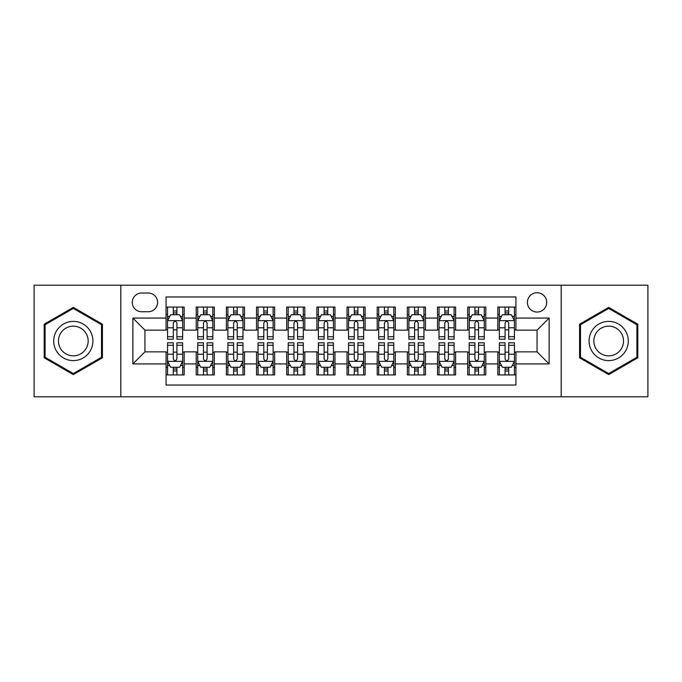 <?xml version="1.0" encoding="UTF-8"?>
<svg xmlns="http://www.w3.org/2000/svg" width="682" height="682" viewBox="0 0 682 682"><rect width="100%" height="100%" fill="white"/><g stroke="black" fill="none" stroke-linecap="round" stroke-linejoin="round"><path stroke-width="1.02" d="M537.058 292.74A9.65 9.65 0 0 0 527.399 302.39A9.65 9.65 0 0 0 537.058 312.041A9.65 9.65 0 0 0 546.708 302.39A9.65 9.65 0 0 0 537.058 292.74M561.184 396.796L647.9 396.796L647.9 285.204L561.184 285.204L561.184 396.796L120.816 396.796L120.816 285.204L34.1 285.204L34.1 396.796L120.816 396.796M515.942 307.07L497.843 307.07L497.843 318.076L485.78 318.076L485.78 330.139L497.843 330.139L497.843 318.076M485.78 318.076L485.78 307.07L467.682 307.07L467.682 318.076L455.619 318.076L455.619 330.139L467.682 330.139L467.682 318.076M455.619 318.076L455.619 307.07L437.52 307.07L437.52 318.076L425.457 318.076L425.457 330.139L437.52 330.139L437.52 318.076M425.457 318.076L425.457 307.07L407.359 307.07L407.359 318.076L395.296 318.076L395.296 330.139L407.359 330.139L407.359 318.076M395.296 318.076L395.296 307.07L377.197 307.07L377.197 318.076L365.126 318.076L365.126 330.139L377.197 330.139L377.197 318.076M365.126 318.076L365.126 307.07L347.036 307.07L347.036 318.076L334.964 318.076L334.964 330.139L347.036 330.139L347.036 318.076M334.964 318.076L334.964 307.07L316.874 307.07L316.874 318.076L304.803 318.076L304.803 330.139L316.874 330.139L316.874 318.076M304.803 318.076L304.803 307.07L286.704 307.07L286.704 318.076L274.641 318.076L274.641 330.139L286.704 330.139L286.704 318.076M274.641 318.076L274.641 307.07L256.543 307.07L256.543 318.076L244.48 318.076L244.48 330.139L256.543 330.139L256.543 318.076M244.48 318.076L244.48 307.07L226.381 307.07L226.381 318.076L214.319 318.076L214.319 330.139L226.381 330.139L226.381 318.076M214.319 318.076L214.319 307.07L196.22 307.07L196.22 330.139L184.157 330.139L184.157 307.07L166.058 307.07M166.058 374.93L184.157 374.93L184.157 351.861L196.22 351.861L196.22 374.93L214.319 374.93L214.319 351.861L226.381 351.861L226.381 363.924L214.319 363.924M226.381 363.924L226.381 374.93L244.48 374.93L244.48 351.861L256.543 351.861L256.543 363.924L244.48 363.924M256.543 363.924L256.543 374.93L274.641 374.93L274.641 351.861L286.704 351.861L286.704 363.924L274.641 363.924M286.704 363.924L286.704 374.93L304.803 374.93L304.803 351.861L316.874 351.861L316.874 363.924L304.803 363.924M316.874 363.924L316.874 374.93L334.964 374.93L334.964 351.861L347.036 351.861L347.036 363.924L334.964 363.924M347.036 363.924L347.036 374.93L365.126 374.93L365.126 351.861L377.197 351.861L377.197 363.924L365.126 363.924M377.197 363.924L377.197 374.93L395.296 374.93L395.296 351.861L407.359 351.861L407.359 363.924L395.296 363.924M407.359 363.924L407.359 374.93L425.457 374.93L425.457 351.861L437.52 351.861L437.52 363.924L425.457 363.924M437.52 363.924L437.52 374.93L455.619 374.93L455.619 351.861L467.682 351.861L467.682 363.924L455.619 363.924M467.682 363.924L467.682 374.93L485.78 374.93L485.78 351.861L497.843 351.861L497.843 363.924L485.78 363.924M141.626 311.742L148.267 311.742A9.352 9.352 0 0 0 157.61 302.39A9.352 9.352 0 0 0 148.267 293.038L141.626 293.038A9.352 9.352 0 0 0 132.274 302.39A9.352 9.352 0 0 0 141.626 311.742M561.184 285.204L120.816 285.204M515.942 318.076L515.942 296.96L166.058 296.96L166.058 330.139L144.942 330.139L144.942 351.861L166.058 351.861L166.058 385.04L515.942 385.04L515.942 351.861L537.058 351.861L537.058 330.139L515.942 330.139L515.942 318.076L549.121 318.076L549.121 363.924L515.942 363.924M166.058 363.924L132.879 363.924L132.879 318.076L166.058 318.076M497.843 363.924L497.843 374.93L515.942 374.93M166.058 314.607L167.567 314.607M173.296 314.607L176.919 314.607M182.648 314.607L184.157 314.607M166.058 329.841L167.567 329.841M173.296 329.841L176.919 329.841M182.648 329.841L184.157 329.841M166.058 352.159L167.567 352.159M173.296 352.159L176.919 352.159M182.648 352.159L184.157 352.159M166.058 367.393L167.567 367.393M173.296 367.393L176.919 367.393M182.648 367.393L184.157 367.393M196.22 329.841L197.729 329.841M203.458 329.841L207.081 329.841M212.81 329.841L214.319 329.841M196.22 314.607L197.729 314.607M203.458 314.607L207.081 314.607M212.81 314.607L214.319 314.607M196.22 352.159L197.729 352.159M203.458 352.159L207.081 352.159M212.81 352.159L214.319 352.159M196.22 367.393L197.729 367.393M203.458 367.393L207.081 367.393M212.81 367.393L214.319 367.393M226.381 352.159L227.89 352.159M233.619 352.159L237.242 352.159M242.971 352.159L244.48 352.159M226.381 367.393L227.89 367.393M233.619 367.393L237.242 367.393M242.971 367.393L244.48 367.393M226.381 314.607L227.89 314.607M233.619 314.607L237.242 314.607M242.971 314.607L244.48 314.607M226.381 329.841L227.89 329.841M233.619 329.841L237.242 329.841M242.971 329.841L244.48 329.841M256.543 352.159L258.052 352.159M263.789 352.159L267.404 352.159M273.132 352.159L274.641 352.159M256.543 367.393L258.052 367.393M263.789 367.393L267.404 367.393M273.132 367.393L274.641 367.393M256.543 314.607L258.052 314.607M263.789 314.607L267.404 314.607M273.132 314.607L274.641 314.607M256.543 329.841L258.052 329.841M263.789 329.841L267.404 329.841M273.132 329.841L274.641 329.841M286.704 352.159L288.213 352.159M293.951 352.159L297.565 352.159M303.294 352.159L304.803 352.159M286.704 367.393L288.213 367.393M293.951 367.393L297.565 367.393M303.294 367.393L304.803 367.393M286.704 314.607L288.213 314.607M293.951 314.607L297.565 314.607M303.294 314.607L304.803 314.607M286.704 329.841L288.213 329.841M293.951 329.841L297.565 329.841M303.294 329.841L304.803 329.841M316.874 352.159L318.375 352.159M324.112 352.159L327.727 352.159M333.455 352.159L334.964 352.159M316.874 367.393L318.375 367.393M324.112 367.393L327.727 367.393M333.455 367.393L334.964 367.393M316.874 314.607L318.375 314.607M324.112 314.607L327.727 314.607M333.455 314.607L334.964 314.607M316.874 329.841L318.375 329.841M324.112 329.841L327.727 329.841M333.455 329.841L334.964 329.841M347.036 352.159L348.545 352.159M354.273 352.159L357.888 352.159M363.625 352.159L365.126 352.159M347.036 367.393L348.545 367.393M354.273 367.393L357.888 367.393M363.625 367.393L365.126 367.393M347.036 314.607L348.545 314.607M354.273 314.607L357.888 314.607M363.625 314.607L365.126 314.607M347.036 329.841L348.545 329.841M354.273 329.841L357.888 329.841M363.625 329.841L365.126 329.841M377.197 352.159L378.706 352.159M384.435 352.159L388.049 352.159M393.787 352.159L395.296 352.159M377.197 367.393L378.706 367.393M384.435 367.393L388.049 367.393M393.787 367.393L395.296 367.393M377.197 314.607L378.706 314.607M384.435 314.607L388.049 314.607M393.787 314.607L395.296 314.607M377.197 329.841L378.706 329.841M384.435 329.841L388.049 329.841M393.787 329.841L395.296 329.841M407.359 352.159L408.868 352.159M414.596 352.159L418.211 352.159M423.948 352.159L425.457 352.159M407.359 367.393L408.868 367.393M414.596 367.393L418.211 367.393M423.948 367.393L425.457 367.393M407.359 314.607L408.868 314.607M414.596 314.607L418.211 314.607M423.948 314.607L425.457 314.607M407.359 329.841L408.868 329.841M414.596 329.841L418.211 329.841M423.948 329.841L425.457 329.841M437.52 352.159L439.029 352.159M444.758 352.159L448.381 352.159M454.11 352.159L455.619 352.159M437.52 367.393L439.029 367.393M444.758 367.393L448.381 367.393M454.11 367.393L455.619 367.393M437.52 314.607L439.029 314.607M444.758 314.607L448.381 314.607M454.11 314.607L455.619 314.607M437.52 329.841L439.029 329.841M444.758 329.841L448.381 329.841M454.11 329.841L455.619 329.841M467.682 352.159L469.19 352.159M474.919 352.159L478.542 352.159M484.271 352.159L485.78 352.159M467.682 367.393L469.19 367.393M474.919 367.393L478.542 367.393M484.271 367.393L485.78 367.393M467.682 314.607L469.19 314.607M474.919 314.607L478.542 314.607M484.271 314.607L485.78 314.607M467.682 329.841L469.19 329.841M474.919 329.841L478.542 329.841M484.271 329.841L485.78 329.841M497.843 352.159L499.352 352.159M505.081 352.159L508.704 352.159M514.433 352.159L515.942 352.159M497.843 367.393L499.352 367.393M505.081 367.393L508.704 367.393M514.433 367.393L515.942 367.393M497.843 314.607L499.352 314.607M505.081 314.607L508.704 314.607M514.433 314.607L515.942 314.607M497.843 329.841L499.352 329.841M505.081 329.841L508.704 329.841M514.433 329.841L515.942 329.841M144.942 330.139L132.879 318.076M144.942 351.861L132.879 363.924M549.121 318.076L537.058 330.139M549.121 363.924L537.058 351.861M73.315 374.606L102.419 357.803L102.419 324.197L73.315 307.394L44.202 324.197L44.202 357.803L73.315 374.606M637.798 324.197L608.685 307.394L579.581 324.197L579.581 357.803L608.685 374.606L637.798 357.803L637.798 324.197M176.919 310.992L173.296 310.992M182.648 336.729L176.919 336.729L176.919 339.193L182.648 339.193L182.648 320.787L179.63 314.76L170.585 314.76L167.567 320.787L167.567 339.193L173.296 339.193L173.296 336.729L167.567 336.729M167.567 320.787L167.567 307.07M182.648 320.787L182.648 307.07M173.296 314.76L173.296 307.07M176.919 307.07L176.919 314.76M176.919 336.729L176.919 323.055C175.709 320.728 174.507 320.728 173.296 323.055L173.296 336.729M173.296 371.008L176.919 371.008M167.567 345.271L173.296 345.271L173.296 342.807L167.567 342.807L167.567 361.213L170.585 367.24L179.63 367.24L182.648 361.213L182.648 342.807L176.919 342.807L176.919 345.271L182.648 345.271M182.648 361.213L182.648 374.93M167.567 361.213L167.567 374.93M176.919 367.24L176.919 374.93M173.296 374.93L173.296 367.24M173.296 345.271L173.296 358.945C174.507 361.272 175.709 361.272 176.919 358.945L176.919 345.271M73.315 321.393A19.608 19.608 0 0 0 53.708 341A19.608 19.608 0 0 0 73.315 360.608A19.608 19.608 0 0 0 92.914 341A19.608 19.608 0 0 0 73.315 321.393M73.315 326.158A14.842 14.842 0 0 0 58.464 341A14.842 14.842 0 0 0 73.315 355.842A14.842 14.842 0 0 0 88.157 341A14.842 14.842 0 0 0 73.315 326.158M101.516 357.283L73.315 373.565L45.106 357.283L45.106 324.717L73.315 308.435L101.516 324.717L101.516 357.283M591.712 331.196A19.608 19.608 0 0 0 598.89 357.982A19.608 19.608 0 0 0 625.667 350.804A19.608 19.608 0 0 0 618.489 324.018A19.608 19.608 0 0 0 591.712 331.196M595.838 333.575A14.842 14.842 0 0 0 601.268 353.856A14.842 14.842 0 0 0 621.541 348.425A14.842 14.842 0 0 0 616.11 328.144A14.842 14.842 0 0 0 595.838 333.575M636.894 324.717L636.894 357.283L608.685 373.565L580.484 357.283L580.484 324.717L608.685 308.435L636.894 324.717M207.081 310.992L203.458 310.992M212.81 336.729L207.081 336.729L207.081 339.193L212.81 339.193L212.81 320.787L209.792 314.76L200.747 314.76L197.729 320.787L197.729 339.193L203.458 339.193L203.458 336.729L197.729 336.729M197.729 320.787L197.729 307.07M212.81 320.787L212.81 307.07M203.458 314.76L203.458 307.07M207.081 307.07L207.081 314.76M207.081 336.729L207.081 323.055C205.879 320.728 204.668 320.728 203.458 323.055L203.458 336.729M237.242 310.992L233.619 310.992M242.971 336.729L237.242 336.729L237.242 339.193L242.971 339.193L242.971 320.787L239.953 314.76L230.908 314.76L227.89 320.787L227.89 339.193L233.619 339.193L233.619 336.729L227.89 336.729M227.89 320.787L227.89 307.07M242.971 320.787L242.971 307.07M233.619 314.76L233.619 307.07M237.242 307.07L237.242 314.76M237.242 336.729L237.242 323.055C236.04 320.728 234.83 320.728 233.619 323.055L233.619 336.729M267.404 310.992L263.789 310.992M273.132 336.729L267.404 336.729L267.404 339.193L273.132 339.193L273.132 320.787L270.123 314.76L261.07 314.76L258.052 320.787L258.052 339.193L263.789 339.193L263.789 336.729L258.052 336.729M258.052 320.787L258.052 307.07M273.132 320.787L273.132 307.07M263.789 314.76L263.789 307.07M267.404 307.07L267.404 314.76M267.404 336.729L267.404 323.055C266.202 320.728 264.991 320.728 263.789 323.055L263.789 336.729M297.565 310.992L293.951 310.992M303.294 336.729L297.565 336.729L297.565 339.193L303.294 339.193L303.294 320.787L300.285 314.76L291.231 314.76L288.213 320.787L288.213 339.193L293.951 339.193L293.951 336.729L288.213 336.729M288.213 320.787L288.213 307.07M303.294 320.787L303.294 307.07M293.951 314.76L293.951 307.07M297.565 307.07L297.565 314.76M297.565 336.729L297.565 323.055C296.363 320.728 295.153 320.728 293.951 323.055L293.951 336.729M203.458 371.008L207.081 371.008M197.729 345.271L203.458 345.271L203.458 342.807L197.729 342.807L197.729 361.213L200.747 367.24L209.792 367.24L212.81 361.213L212.81 342.807L207.081 342.807L207.081 345.271L212.81 345.271M212.81 361.213L212.81 374.93M197.729 361.213L197.729 374.93M207.081 367.24L207.081 374.93M203.458 374.93L203.458 367.24M203.458 345.271L203.458 358.945C204.668 361.272 205.87 361.272 207.081 358.945L207.081 345.271M233.619 371.008L237.242 371.008M227.89 345.271L233.619 345.271L233.619 342.807L227.89 342.807L227.89 361.213L230.908 367.24L239.953 367.24L242.971 361.213L242.971 342.807L237.242 342.807L237.242 345.271L242.971 345.271M242.971 361.213L242.971 374.93M227.89 361.213L227.89 374.93M237.242 367.24L237.242 374.93M233.619 374.93L233.619 367.24M233.619 345.271L233.619 358.945C234.83 361.272 236.032 361.272 237.242 358.945L237.242 345.271M263.789 371.008L267.404 371.008M258.052 345.271L263.789 345.271L263.789 342.807L258.052 342.807L258.052 361.213L261.07 367.24L270.123 367.24L273.132 361.213L273.132 342.807L267.404 342.807L267.404 345.271L273.132 345.271M273.132 361.213L273.132 374.93M258.052 361.213L258.052 374.93M267.404 367.24L267.404 374.93M263.789 374.93L263.789 367.24M263.789 345.271L263.789 358.945C264.991 361.272 266.193 361.272 267.404 358.945L267.404 345.271M293.951 371.008L297.565 371.008M288.213 345.271L293.951 345.271L293.951 342.807L288.213 342.807L288.213 361.213L291.231 367.24L300.285 367.24L303.294 361.213L303.294 342.807L297.565 342.807L297.565 345.271L303.294 345.271M303.294 361.213L303.294 374.93M288.213 361.213L288.213 374.93M297.565 367.24L297.565 374.93M293.951 374.93L293.951 367.24M293.951 345.271L293.951 358.945C295.153 361.272 296.355 361.272 297.565 358.945L297.565 345.271M327.727 310.992L324.112 310.992M333.455 336.729L327.727 336.729L327.727 339.193L333.455 339.193L333.455 320.787L330.446 314.76L321.393 314.76L318.375 320.787L318.375 339.193L324.112 339.193L324.112 336.729L318.375 336.729M318.375 320.787L318.375 307.07M333.455 320.787L333.455 307.07M324.112 314.76L324.112 307.07M327.727 307.07L327.727 314.76M327.727 336.729L327.727 323.055C326.525 320.728 325.314 320.728 324.112 323.055L324.112 336.729M324.112 371.008L327.727 371.008M318.375 345.271L324.112 345.271L324.112 342.807L318.375 342.807L318.375 361.213L321.393 367.24L330.446 367.24L333.455 361.213L333.455 342.807L327.727 342.807L327.727 345.271L333.455 345.271M333.455 361.213L333.455 374.93M318.375 361.213L318.375 374.93M327.727 367.24L327.727 374.93M324.112 374.93L324.112 367.24M324.112 345.271L324.112 358.945C325.314 361.272 326.525 361.272 327.727 358.945L327.727 345.271M357.888 310.992L354.273 310.992M363.625 336.729L357.888 336.729L357.888 339.193L363.625 339.193L363.625 320.787L360.608 314.76L351.554 314.76L348.545 320.787L348.545 339.193L354.273 339.193L354.273 336.729L348.545 336.729M348.545 320.787L348.545 307.07M363.625 320.787L363.625 307.07M354.273 314.76L354.273 307.07M357.888 307.07L357.888 314.76M357.888 336.729L357.888 323.055C356.686 320.728 355.475 320.728 354.273 323.055L354.273 336.729M354.273 371.008L357.888 371.008M348.545 345.271L354.273 345.271L354.273 342.807L348.545 342.807L348.545 361.213L351.554 367.24L360.608 367.24L363.625 361.213L363.625 342.807L357.888 342.807L357.888 345.271L363.625 345.271M363.625 361.213L363.625 374.93M348.545 361.213L348.545 374.93M357.888 367.24L357.888 374.93M354.273 374.93L354.273 367.24M354.273 345.271L354.273 358.945C355.475 361.272 356.686 361.272 357.888 358.945L357.888 345.271M388.049 310.992L384.435 310.992M393.787 336.729L388.049 336.729L388.049 339.193L393.787 339.193L393.787 320.787L390.769 314.76L381.715 314.76L378.706 320.787L378.706 339.193L384.435 339.193L384.435 336.729L378.706 336.729M378.706 320.787L378.706 307.07M393.787 320.787L393.787 307.07M384.435 314.76L384.435 307.07M388.049 307.07L388.049 314.76M388.049 336.729L388.049 323.055C386.847 320.728 385.645 320.728 384.435 323.055L384.435 336.729M384.435 371.008L388.049 371.008M378.706 345.271L384.435 345.271L384.435 342.807L378.706 342.807L378.706 361.213L381.715 367.24L390.769 367.24L393.787 361.213L393.787 342.807L388.049 342.807L388.049 345.271L393.787 345.271M393.787 361.213L393.787 374.93M378.706 361.213L378.706 374.93M388.049 367.24L388.049 374.93M384.435 374.93L384.435 367.24M384.435 345.271L384.435 358.945C385.637 361.272 386.847 361.272 388.049 358.945L388.049 345.271M418.211 310.992L414.596 310.992M423.948 336.729L418.211 336.729L418.211 339.193L423.948 339.193L423.948 320.787L420.93 314.76L411.877 314.76L408.868 320.787L408.868 339.193L414.596 339.193L414.596 336.729L408.868 336.729M408.868 320.787L408.868 307.07M423.948 320.787L423.948 307.07M414.596 314.76L414.596 307.07M418.211 307.07L418.211 314.76M418.211 336.729L418.211 323.055C417.009 320.728 415.807 320.728 414.596 323.055L414.596 336.729M414.596 371.008L418.211 371.008M408.868 345.271L414.596 345.271L414.596 342.807L408.868 342.807L408.868 361.213L411.877 367.24L420.93 367.24L423.948 361.213L423.948 342.807L418.211 342.807L418.211 345.271L423.948 345.271M423.948 361.213L423.948 374.93M408.868 361.213L408.868 374.93M418.211 367.24L418.211 374.93M414.596 374.93L414.596 367.24M414.596 345.271L414.596 358.945C415.798 361.272 417.009 361.272 418.211 358.945L418.211 345.271M448.381 310.992L444.758 310.992M454.11 336.729L448.381 336.729L448.381 339.193L454.11 339.193L454.11 320.787L451.092 314.76L442.047 314.76L439.029 320.787L439.029 339.193L444.758 339.193L444.758 336.729L439.029 336.729M439.029 320.787L439.029 307.07M454.11 320.787L454.11 307.07M444.758 314.76L444.758 307.07M448.381 307.07L448.381 314.76M448.381 336.729L448.381 323.055C447.17 320.728 445.968 320.728 444.758 323.055L444.758 336.729M444.758 371.008L448.381 371.008M439.029 345.271L444.758 345.271L444.758 342.807L439.029 342.807L439.029 361.213L442.047 367.24L451.092 367.24L454.11 361.213L454.11 342.807L448.381 342.807L448.381 345.271L454.11 345.271M454.11 361.213L454.11 374.93M439.029 361.213L439.029 374.93M448.381 367.24L448.381 374.93M444.758 374.93L444.758 367.24M444.758 345.271L444.758 358.945C445.96 361.272 447.17 361.272 448.381 358.945L448.381 345.271M478.542 310.992L474.919 310.992M484.271 336.729L478.542 336.729L478.542 339.193L484.271 339.193L484.271 320.787L481.253 314.76L472.208 314.76L469.19 320.787L469.19 339.193L474.919 339.193L474.919 336.729L469.19 336.729M469.19 320.787L469.19 307.07M484.271 320.787L484.271 307.07M474.919 314.76L474.919 307.07M478.542 307.07L478.542 314.76M478.542 336.729L478.542 323.055C477.332 320.728 476.13 320.728 474.919 323.055L474.919 336.729M474.919 371.008L478.542 371.008M469.19 345.271L474.919 345.271L474.919 342.807L469.19 342.807L469.19 361.213L472.208 367.24L481.253 367.24L484.271 361.213L484.271 342.807L478.542 342.807L478.542 345.271L484.271 345.271M484.271 361.213L484.271 374.93M469.19 361.213L469.19 374.93M478.542 367.24L478.542 374.93M474.919 374.93L474.919 367.24M474.919 345.271L474.919 358.945C476.121 361.272 477.332 361.272 478.542 358.945L478.542 345.271M508.704 310.992L505.081 310.992M514.433 336.729L508.704 336.729L508.704 339.193L514.433 339.193L514.433 320.787L511.415 314.76L502.37 314.76L499.352 320.787L499.352 339.193L505.081 339.193L505.081 336.729L499.352 336.729M499.352 320.787L499.352 307.07M514.433 320.787L514.433 307.07M505.081 314.76L505.081 307.07M508.704 307.07L508.704 314.76M508.704 336.729L508.704 323.055C507.493 320.728 506.291 320.728 505.081 323.055L505.081 336.729M505.081 371.008L508.704 371.008M499.352 345.271L505.081 345.271L505.081 342.807L499.352 342.807L499.352 361.213L502.37 367.24L511.415 367.24L514.433 361.213L514.433 342.807L508.704 342.807L508.704 345.271L514.433 345.271M514.433 361.213L514.433 374.93M499.352 361.213L499.352 374.93M508.704 367.24L508.704 374.93M505.081 374.93L505.081 367.24M505.081 345.271L505.081 358.945C506.291 361.272 507.493 361.272 508.704 358.945L508.704 345.271M196.22 363.924L184.157 363.924M196.22 318.076L184.157 318.076M182.571 320.642L167.644 320.642M167.567 316.422L169.75 316.422M180.466 316.422L182.648 316.422M173.296 327.786L167.567 327.786M182.648 327.786L176.919 327.786M176.919 312.91L173.296 312.91M167.644 361.358L182.571 361.358M182.648 365.578L180.466 365.578M169.75 365.578L167.567 365.578M176.919 354.214L182.648 354.214M167.567 354.214L173.296 354.214M173.296 369.09L176.919 369.09M212.733 320.642L197.806 320.642M197.729 316.422L199.92 316.422M210.627 316.422L212.81 316.422M203.458 327.786L197.729 327.786M212.81 327.786L207.081 327.786M207.081 312.91L203.458 312.91M242.894 320.642L227.967 320.642M227.89 316.422L230.081 316.422M240.789 316.422L242.971 316.422M233.619 327.786L227.89 327.786M242.971 327.786L237.242 327.786M237.242 312.91L233.619 312.91M273.056 320.642L258.128 320.642M258.052 316.422L260.243 316.422M270.95 316.422L273.132 316.422M263.789 327.786L258.052 327.786M273.132 327.786L267.404 327.786M267.404 312.91L263.789 312.91M303.226 320.642L288.29 320.642M288.213 316.422L290.404 316.422M301.112 316.422L303.294 316.422M293.951 327.786L288.213 327.786M303.294 327.786L297.565 327.786M297.565 312.91L293.951 312.91M197.806 361.358L212.733 361.358M212.81 365.578L210.627 365.578M199.92 365.578L197.729 365.578M207.081 354.214L212.81 354.214M197.729 354.214L203.458 354.214M203.458 369.09L207.081 369.09M227.967 361.358L242.894 361.358M242.971 365.578L240.789 365.578M230.081 365.578L227.89 365.578M237.242 354.214L242.971 354.214M227.89 354.214L233.619 354.214M233.619 369.09L237.242 369.09M258.128 361.358L273.056 361.358M273.132 365.578L270.95 365.578M260.243 365.578L258.052 365.578M267.404 354.214L273.132 354.214M258.052 354.214L263.789 354.214M263.789 369.09L267.404 369.09M288.29 361.358L303.226 361.358M303.294 365.578L301.112 365.578M290.404 365.578L288.213 365.578M297.565 354.214L303.294 354.214M288.213 354.214L293.951 354.214M293.951 369.09L297.565 369.09M333.387 320.642L318.451 320.642M318.375 316.422L320.566 316.422M331.273 316.422L333.455 316.422M324.112 327.786L318.375 327.786M333.455 327.786L327.727 327.786M327.727 312.91L324.112 312.91M318.451 361.358L333.387 361.358M333.455 365.578L331.273 365.578M320.566 365.578L318.375 365.578M327.727 354.214L333.455 354.214M318.375 354.214L324.112 354.214M324.112 369.09L327.727 369.09M363.549 320.642L348.613 320.642M348.545 316.422L350.727 316.422M361.434 316.422L363.625 316.422M354.273 327.786L348.545 327.786M363.625 327.786L357.888 327.786M357.888 312.91L354.273 312.91M348.613 361.358L363.549 361.358M363.625 365.578L361.434 365.578M350.727 365.578L348.545 365.578M357.888 354.214L363.625 354.214M348.545 354.214L354.273 354.214M354.273 369.09L357.888 369.09M393.71 320.642L378.774 320.642M378.706 316.422L380.888 316.422M391.596 316.422L393.787 316.422M384.435 327.786L378.706 327.786M393.787 327.786L388.049 327.786M388.049 312.91L384.435 312.91M378.774 361.358L393.71 361.358M393.787 365.578L391.596 365.578M380.888 365.578L378.706 365.578M388.049 354.214L393.787 354.214M378.706 354.214L384.435 354.214M384.435 369.09L388.049 369.09M423.872 320.642L408.944 320.642M408.868 316.422L411.05 316.422M421.757 316.422L423.948 316.422M414.596 327.786L408.868 327.786M423.948 327.786L418.211 327.786M418.211 312.91L414.596 312.91M408.944 361.358L423.872 361.358M423.948 365.578L421.757 365.578M411.05 365.578L408.868 365.578M418.211 354.214L423.948 354.214M408.868 354.214L414.596 354.214M414.596 369.09L418.211 369.09M454.033 320.642L439.106 320.642M439.029 316.422L441.211 316.422M451.919 316.422L454.11 316.422M444.758 327.786L439.029 327.786M454.11 327.786L448.381 327.786M448.381 312.91L444.758 312.91M439.106 361.358L454.033 361.358M454.11 365.578L451.919 365.578M441.211 365.578L439.029 365.578M448.381 354.214L454.11 354.214M439.029 354.214L444.758 354.214M444.758 369.09L448.381 369.09M484.194 320.642L469.267 320.642M469.19 316.422L471.373 316.422M482.08 316.422L484.271 316.422M474.919 327.786L469.19 327.786M484.271 327.786L478.542 327.786M478.542 312.91L474.919 312.91M469.267 361.358L484.194 361.358M484.271 365.578L482.08 365.578M471.373 365.578L469.19 365.578M478.542 354.214L484.271 354.214M469.19 354.214L474.919 354.214M474.919 369.09L478.542 369.09M514.356 320.642L499.429 320.642M499.352 316.422L501.534 316.422M512.25 316.422L514.433 316.422M505.081 327.786L499.352 327.786M514.433 327.786L508.704 327.786M508.704 312.91L505.081 312.91M499.429 361.358L514.356 361.358M514.433 365.578L512.25 365.578M501.534 365.578L499.352 365.578M508.704 354.214L514.433 354.214M499.352 354.214L505.081 354.214M505.081 369.09L508.704 369.09"/></g></svg>
